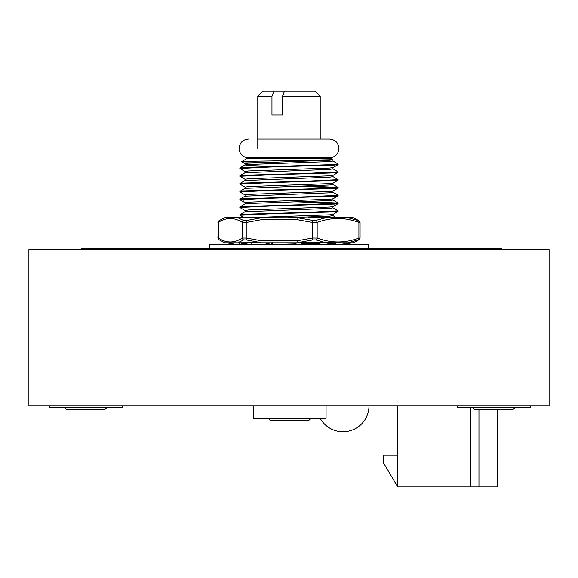 <?xml version="1.0" encoding="UTF-8"?>
<svg xmlns="http://www.w3.org/2000/svg" width="578" height="578" viewBox="0 0 578 578"><rect width="100%" height="100%" fill="white"/><g stroke="black" fill="none" stroke-linecap="round" stroke-linejoin="round"><path stroke-width="0.87" d="M549.1 249.718L28.9 249.718L28.9 405.778L549.1 405.778L549.1 249.718M253.243 418.262L326.071 418.262L253.243 418.262L253.243 405.778M270.41 420.343L308.905 420.343L270.41 420.343L268.329 418.262L260.035 418.262L268.813 418.262M292.779 418.262L286.536 418.262M264.681 418.262L256.357 418.262M322.943 418.262L314.62 418.262M271.66 418.262L278.524 418.262M300.791 418.262L307.655 418.262M310.494 418.262L313.442 418.262M265.858 418.262L268.329 418.262M298.486 420.343L280.829 420.343M457.487 407.338L530.315 407.338L457.487 407.338L457.487 405.778M474.654 409.419L513.148 409.419L474.654 409.419L472.573 407.338L464.286 407.338L473.057 407.338M490.78 407.338L497.029 407.338M468.931 407.338L460.608 407.338M527.194 407.338L518.871 407.338M475.904 407.338L482.767 407.338M505.035 407.338L511.906 407.338M514.738 407.338L517.686 407.338M470.102 407.338L472.573 407.338M502.73 409.419L485.072 409.419M49.318 407.338L122.146 407.338L49.318 407.338L49.318 405.778M66.484 409.419L104.979 409.419L66.484 409.419L64.404 407.338L56.117 407.338M88.86 407.338L82.618 407.338M60.762 407.338L52.439 407.338M119.025 407.338L110.701 407.338M67.742 407.338L74.605 407.338M56.124 407.338L64.895 407.338M96.873 407.338L103.737 407.338M106.576 407.338L109.524 407.338M61.94 407.338L64.404 407.338M94.568 409.419L76.91 409.419M497.68 409.419L497.68 486.929L470.629 486.929L478.952 486.929L478.952 409.419L478.952 486.929M470.629 407.338L470.629 486.929L397.765 486.929L383.221 462.479L397.765 486.9M383.221 462.479L383.221 455.197L383.214 462.479M397.765 405.778L397.787 486.929M397.801 486.929L397.801 405.778M383.221 455.197L397.787 455.197M81.549 249.718L81.549 248.677L501.87 248.677L501.87 249.718M282.534 96.273L284.564 91.071L315.01 91.071L320.212 96.273L282.534 96.273L282.534 115L271.963 115L271.963 96.273L257.788 96.273L257.788 148.452M271.963 115L282.534 115M245.036 163.711L248.33 163.155L329.662 160.229L333.058 159.752L331.288 158.697L246.712 158.697L241.561 161.667L245.036 163.711L245.036 164.932L248.338 165.481L271.949 166.457M332.986 159.694L270.056 160.959C245.404 161.284 236.98 161.602 244.79 161.912L266.653 162.353M332.964 159.81L332.964 161.031L338.152 164.058L334.402 164.549L243.584 167.476L239.899 167.902L239.848 168.48L245.036 171.514L245.036 172.735L329.662 169.383L332.964 168.834L338.152 171.861L307.792 173.328L243.584 175.279L239.899 175.705L239.848 176.283L245.036 179.317L245.036 180.538L329.662 177.186L332.964 176.637L338.152 179.664L307.792 181.131L243.584 183.082L239.899 183.508L239.848 184.086L245.036 187.12L245.036 188.341L329.662 184.989L332.964 184.44L338.152 187.467L307.792 188.934L243.584 190.885L239.899 191.311L239.848 191.889L245.036 194.923L245.036 196.144L329.662 192.792L332.964 192.243L338.152 195.27L307.792 196.737L243.584 198.688L239.899 199.114L239.848 199.692L243.598 200.183M338.152 164.058L338.101 164.636L334.402 165.07L270.172 167.02L239.848 168.48M338.152 171.861L338.101 172.439L334.402 172.873L270.172 174.823L239.848 176.283M338.152 179.664L338.101 180.242L334.402 180.676L270.172 182.626L239.848 184.086M338.152 187.467L338.101 188.045L334.402 188.479L270.172 190.429L239.848 191.889M240.881 199.432L243.598 199.663M338.152 195.27L338.101 195.848L334.402 196.282L270.172 198.232L239.848 199.692M306.051 201.57L338.152 203.073L307.792 204.54L243.584 206.491L239.899 206.917L239.848 207.495L245.036 210.529L245.036 211.75L329.662 208.398L332.964 207.849L338.152 210.876L307.792 212.343L243.584 214.294L239.899 214.72L239.848 215.298L243.93 217.689M338.152 203.073L338.101 203.651L334.402 204.085L270.172 206.035L239.848 207.495M338.152 210.876L338.101 211.454L334.402 211.888L270.172 213.838L239.848 215.298M330.385 242.796L326.173 242.977M320.154 243.194L302.98 243.678M294.975 243.887L273.192 244.451M335.84 242.998L328.687 243.389M319.323 243.743L304.584 244.154M293.956 244.436L290.727 244.516M306.051 185.964L338.101 187.409M296.572 186.232L337.119 187.727M296.572 201.838L337.119 203.333M284.564 91.071L273.994 91.071L271.963 96.273M257.788 96.273L262.99 91.071L273.994 91.071M209.72 248.677L209.72 244.516L368.28 244.516L368.28 248.677M235.896 242.796L225.478 244.516M251.379 244.516L250.838 242.796M248.518 242.796L242.059 244.516M239.61 244.443L239.516 242.796M242.009 242.796L242.991 244.089M241.127 244.321L241.452 242.796M306.875 242.796L307.612 243.222M331.273 243.273L335.009 244.089M342.104 242.796L353.83 244.516M335.991 242.796L334.778 244.4M340.485 242.796L352.732 244.516M320.754 242.796L318.146 244.516M325.082 242.796L335.493 244.516M297.013 242.796L293.797 244.516M300.004 242.796L305.791 244.516M271.125 242.796L263.705 244.516M273.228 244.516L272.382 242.796M272.108 242.218L271.595 244.516M359.718 222.451L358.909 222.451C344.994 217.234 331.078 217.234 317.163 222.451L312.236 222.451L297.656 219.77L297.966 217.863L314.519 220.753L326.245 217.689L347.905 217.689L358.15 220.565L355.152 218.65L358.873 220.68A2.081 1.893 121.8 0 0 358.649 220.565M297.966 242.616L347.905 242.796L326.245 242.796L315.877 239.913L312.857 239.913L297.966 242.616L297.656 240.715L312.236 238.028L317.163 238.028C331.078 243.251 344.994 243.251 358.909 238.028L359.718 238.028M355.152 218.65L353.086 217.689L308.688 217.689M297.656 219.77L261.032 219.77L246.445 222.451L242.326 222.451A2.081 1.893 -58.2 0 1 243.699 220.565L237.695 217.689L259.84 217.689L224.914 217.689L222.848 218.65L225.218 217.689L229.011 217.689M243.699 220.565L246.228 220.565L261.09 217.863L259.84 217.689L297.966 217.863M308.688 242.796L224.914 242.796L219.127 239.798L218.282 238.028C226.294 243.251 234.314 243.251 242.326 238.028L246.445 238.028L261.032 240.715L297.656 240.715M222.848 241.828L225.218 242.796L229.011 242.796M355.152 241.828L358.649 239.913A2.081 1.893 58.2 0 0 358.873 239.798L353.086 242.796L347.905 242.796L358.15 239.913A2.081 1.582 -109.6 0 0 358.909 238.028L358.909 222.451A2.081 1.582 -70.4 0 0 358.15 220.565M237.695 242.796L261.09 242.616L246.228 239.913L243.699 239.913L237.695 242.796M243.699 239.913A2.081 1.893 -121.8 0 1 242.326 238.028L242.326 222.451C234.314 217.234 226.294 217.234 218.282 222.451L217.928 237.854M358.649 239.913L358.15 239.913M219.351 220.565A2.081 1.893 58.2 0 0 219.127 220.68L222.848 218.65M358.873 239.798L360.072 237.854L360.072 222.624L358.873 220.68M315.877 239.913A2.081 1.582 -70.4 0 0 317.163 238.028L317.163 222.451A2.081 1.582 -109.6 0 0 315.877 220.565M312.857 239.913L312.236 238.028L312.236 222.451L312.857 220.565M261.09 242.616L261.032 240.715M217.928 222.624L219.127 220.68A2.081 1.893 58.2 0 0 218.282 222.451L218.282 238.028A2.081 1.893 121.8 0 0 219.127 239.798M246.228 239.913L246.228 220.565M261.032 219.77L261.09 217.863M332.964 161.031L329.662 161.58L248.33 164.506L245.036 164.932L239.899 167.902M338.101 203.015L332.964 200.046L329.662 200.595L248.33 203.521L245.036 203.947L239.899 206.917M336.483 217.689L332.964 215.652L329.662 216.201L288.249 217.689M245.729 242.796L243.128 244.068M338.101 164.636L332.964 167.613L329.662 168.032L248.33 170.958L245.036 171.514M338.101 172.439L332.964 175.416L329.662 175.835L248.33 178.761L245.036 179.317M338.101 180.242L332.964 183.219L329.662 183.638L248.33 186.564L245.036 187.12M338.101 188.045L332.964 191.022L329.662 191.441L248.33 194.367L245.036 194.923M338.101 195.848L332.964 198.825L329.662 199.244L248.33 202.17L245.036 202.726L245.036 203.947M338.101 203.651L332.964 206.628L329.662 207.047L248.33 209.973L245.036 210.529M338.101 211.454L332.964 214.431L329.662 214.85L249.718 217.689M306.051 244.118L318.001 244.516M326.071 405.778L326.071 418.262M308.905 420.343L310.986 418.262M530.315 405.778L530.315 407.338M513.148 409.419L515.229 407.338M122.146 405.778L122.146 407.338M104.979 409.419L107.06 407.338M320.169 418.262A26.01 26.01 0 0 0 368.995 405.778M257.788 157.816L257.788 158.697M239.899 175.705L245.036 172.735M239.899 183.508L245.036 180.538M239.899 191.311L245.036 188.341M239.899 199.114L245.036 196.144M239.899 214.72L245.036 211.75M332.964 167.613L332.964 168.834M332.964 175.416L332.964 176.637M332.964 183.219L332.964 184.44M332.964 191.022L332.964 192.243M332.964 198.825L332.964 200.046M332.964 206.628L332.964 207.849M332.964 214.431L332.964 215.652M239.899 199.75L245.036 202.726M320.212 96.273L320.212 139.088L329.576 139.088L257.788 139.088M320.212 157.816L320.212 158.697M236.966 244.516L245.99 243.468M224.17 244.516L226.012 244.371M248.424 139.088C242.738 139.645 239.617 142.766 239.061 148.452C239.617 154.138 242.738 157.259 248.424 157.816L329.576 157.816C335.262 157.259 338.383 154.138 338.939 148.452C338.383 142.766 335.262 139.645 329.576 139.088"/></g></svg>
